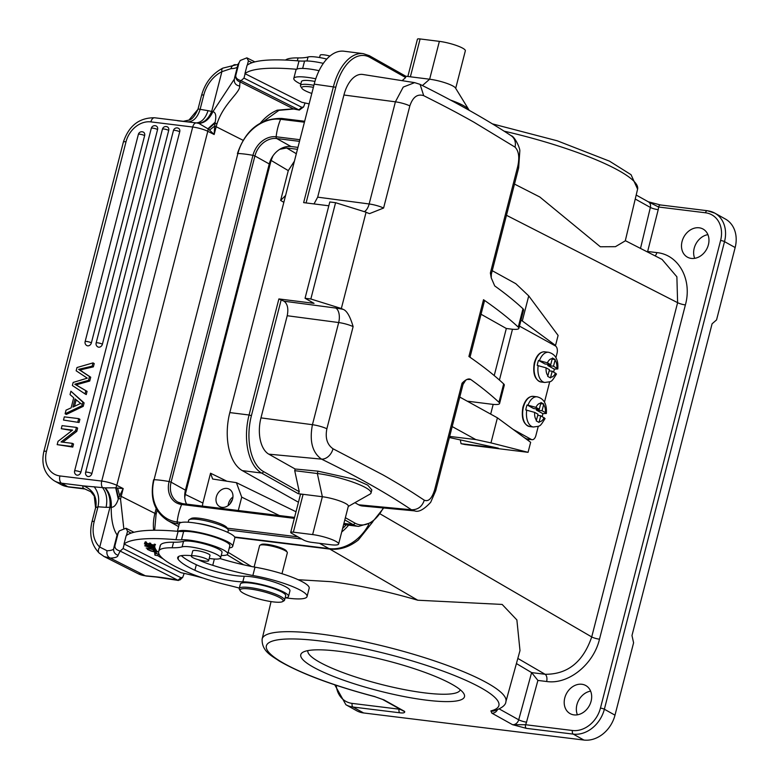 <?xml version="1.0" encoding="UTF-8"?>
<svg xmlns="http://www.w3.org/2000/svg" width="779" height="779" viewBox="0 0 779 779"><rect width="100%" height="100%" fill="white"/><g stroke="black" fill="none" stroke-linecap="round" stroke-linejoin="round"><path stroke-width="1.17" d="M76.001 384.865L89.721 381.058L90.715 377.211L89.497 376.53L88.514 380.376L74.784 384.193L85.865 390.688L85.038 393.901L72.369 385.517L73.158 382.44L87.287 378.166L76.157 370.785L76.994 367.532L93.003 362.897L92.165 366.169L78.601 369.334L79.818 370.015L93.373 366.851L94.22 363.579L93.003 362.897M65.115 413.766L66.322 414.447L83.226 406.346L84.113 402.909L70.908 391.204L70.042 394.593L73.713 397.777L71.123 407.855L66.049 410.134L65.115 413.766L82.009 405.674L82.895 402.227L70.908 391.204M90.715 377.211L79.818 370.015M85.038 393.901L86.255 394.573L87.073 391.37L75.933 384.797M79.078 422.5L63.498 420.056L79.078 422.5L79.896 419.306L78.689 418.625L64.316 416.862L63.498 420.056M91.396 342.848A3.506 2.824 119.1 0 1 86.81 345.555A3.506 3.506 0 0 1 85.125 341.621A3.506 0.652 14.4 0 1 86.459 341.445A3.506 0.652 14.4 0 1 86.703 341.475A3.506 0.652 14.4 0 1 91.396 342.848L144.641 135.604A3.506 0.652 -165.6 0 0 139.947 134.231A3.506 0.652 -165.6 0 0 139.704 134.202A3.506 0.652 -165.6 0 0 138.37 134.377L85.125 341.621M138.37 134.377A3.506 3.506 0 0 1 143.482 132.187A3.506 2.824 119.1 0 1 144.641 135.604M102.409 344.201A3.506 2.824 119.1 0 1 97.823 346.908A3.506 3.506 0 0 1 96.138 342.974A3.506 0.652 14.4 0 1 97.472 342.799A3.506 0.652 14.4 0 1 97.716 342.828A3.506 0.652 14.4 0 1 102.409 344.201L157.572 129.528A3.506 0.652 -165.6 0 0 152.869 128.155A3.506 0.652 -165.6 0 0 152.626 128.126A3.506 0.652 -165.6 0 0 151.301 128.301L96.138 342.974M151.301 128.301A3.506 3.506 0 0 1 156.404 126.11A3.506 2.824 119.1 0 1 157.572 129.528M80.88 472.201A3.506 2.824 119.1 0 1 76.303 474.908A3.506 3.506 0 0 1 74.609 470.974A3.506 0.652 14.4 0 1 75.943 470.798A3.506 0.652 14.4 0 1 76.186 470.828A3.506 0.652 14.4 0 1 80.88 472.201L168.702 130.395A3.506 0.652 -165.6 0 0 164.009 129.022A3.506 0.652 -165.6 0 0 163.765 129.002A3.506 0.652 -165.6 0 0 162.431 129.168L74.609 470.974M162.431 129.168A3.506 3.506 0 0 1 167.543 126.977A3.506 2.824 119.1 0 1 168.702 130.395M91.893 473.554A3.506 2.824 119.1 0 1 87.316 476.261A3.506 3.506 0 0 1 85.622 472.327A3.506 0.652 14.4 0 1 86.956 472.162A3.506 0.652 14.4 0 1 87.199 472.181A3.506 0.652 14.4 0 1 91.893 473.554L179.725 131.748A3.506 0.652 -165.6 0 0 175.022 130.385A3.506 0.652 -165.6 0 0 174.778 130.356A3.506 0.652 -165.6 0 0 173.444 130.521L85.622 472.327M173.444 130.521A3.506 3.506 0 0 1 178.557 128.331A3.506 2.824 119.1 0 1 179.725 131.748M71.98 430.544L61.278 428.703L72.564 430.086L58.026 441.362L57.179 444.634L71.541 446.406L72.33 443.348L61.054 441.956L75.582 430.68L76.43 427.408L62.057 425.636L61.278 428.703M72.33 443.348L73.547 444.02L72.759 447.078L57.179 444.634M62.856 442.18L76.8 431.362L77.647 428.08L76.43 427.408M177.544 120.745L196.23 122.907C201.586 122.469 205.52 118.389 208.032 110.667L198.207 109.002A5.852 1.081 14.4 0 0 197.993 109.206C194.867 116.09 191.858 119.713 188.985 120.063L198.207 109.002M187.836 121.865C193.367 121.709 197.438 117.629 200.037 109.635L203.796 95.009A29.242 21.978 116.8 0 1 221.888 71.678L230.954 68.659A39.184 7.235 14.4 0 0 237.352 66.984M208.032 110.667L212.891 111.709C209.444 119.041 204.789 122.955 198.937 123.442L208.344 129.051L215.033 123.082A5.852 0.808 -162.4 0 1 216.961 123.919C223.495 103.373 240.253 92.662 239.698 86.06C235.755 85.3 233.963 82.993 234.343 79.137L212.891 111.709C215.715 112.303 216.465 115.808 215.14 122.206L207.954 128.73A5.852 4.392 116.8 0 1 207.789 131.291A11.695 2.162 -165.6 0 0 192.705 127.026L150.883 121.884A23.389 18.813 119.1 0 0 126.013 141.797L46.477 451.314A23.389 18.813 119.1 0 0 59.915 475.94L101.728 481.081L192.705 127.026A5.852 3.301 -83 0 1 196.23 122.907L198.538 123.335C204.069 122.8 208.451 118.836 211.674 111.446L221.888 71.678A5.852 2.746 -116 0 1 222.745 68.172M94.093 486.69C98.349 492.016 99.654 498.726 97.979 506.798L106.1 507.333C107.658 499.271 106.46 492.688 102.516 487.615L83.713 485.93A23.389 4.323 -165.6 0 0 83.051 486.378A23.389 4.323 -165.6 0 0 83.869 488.501L67.9 486.748L61.522 483.194A29.242 23.516 119.1 0 1 54.433 480.906L60.811 484.46A29.242 23.516 -60.9 0 0 67.9 486.748A5.852 3.301 97 0 0 68.61 486.992L60.811 484.46M95.583 507.791L92 521.706C88.972 534.56 91.377 545.018 99.215 553.09L104.172 556.576L110.316 558.105A5.852 4.878 87.9 0 1 107.083 550.753L99.741 547.053A29.242 21.978 116.8 0 1 94.22 521.424L97.979 506.798L95.788 507.587A5.852 1.081 -165.6 0 0 95.622 507.704A5.852 1.081 -165.6 0 0 95.583 507.791L94.259 496.057L90.812 491.734L83.869 488.501M85.232 489.085L83.256 488.637M115.146 544.881C114.221 547.744 115.886 549.808 120.141 551.074L177.963 580.258L180.932 577.697L123.121 548.513L120.141 551.074L118.048 555.232A5.852 5.745 -177.1 0 1 113.637 549.361L113.968 547.15A159.656 29.495 14.4 0 1 115.146 544.881L118.145 533.187L119.353 530.889L126.013 528.25L127.542 531.249L131.184 533.089M123.121 548.513L124.25 544.054L180.981 572.692A64.336 11.889 -165.6 0 1 203.017 578.047M184.185 573.373L182.724 577.346L180.932 577.697M127.542 531.249L126.461 535.446M227.721 554.005L229.863 545.66A25.736 4.752 -165.6 0 0 224.761 541.181A25.736 4.752 -165.6 0 0 183.649 531.424A29.242 5.404 14.4 0 1 178.109 531.346A152.061 28.093 -165.6 0 0 177.865 531.317A152.061 28.093 -165.6 0 0 126.169 535.679L124.017 544.034A152.061 28.093 14.4 0 1 175.966 539.691A29.242 5.404 -165.6 0 0 181.507 539.779A25.736 4.752 14.4 0 1 222.619 549.536A25.736 4.752 14.4 0 1 227.721 554.005A25.736 4.752 14.4 0 1 224.079 555.427A25.736 4.752 14.4 0 1 221.226 555.476M198.148 559.663A32.163 5.94 -165.6 0 0 212.745 565.311A65.679 12.133 -165.6 0 0 252.844 575.515A40.936 7.566 14.4 0 1 298.932 589.45A40.936 7.566 14.4 0 1 307.043 596.568L309.185 588.213A40.936 7.566 -165.6 0 0 301.074 581.105A40.936 7.566 -165.6 0 0 254.986 567.17A65.679 12.133 14.4 0 1 219.99 558.553M177.865 531.317A28.657 5.297 14.4 0 1 198.421 532.33A28.657 5.297 14.4 0 1 226.192 540.996A28.657 5.297 14.4 0 1 232.697 546.381A28.657 5.297 14.4 0 1 229.279 547.91M232.697 546.381L234.839 538.036A28.657 5.297 -165.6 0 0 228.335 532.651A28.657 5.297 -165.6 0 0 198.178 523.527A28.657 5.297 -165.6 0 0 179.326 523.77L177.398 531.278M220.593 557.91L222.025 552.34A20.468 3.778 -165.6 0 0 218.062 548.835A20.468 3.778 -165.6 0 0 197.389 542.272A20.468 3.778 -165.6 0 0 183.542 541.298A58.483 10.809 14.4 0 1 173.571 542.213A58.483 10.809 -165.6 0 0 160.503 544.998A90.413 16.7 -165.6 0 0 160.114 545.894L158.682 551.464A90.413 16.7 14.4 0 1 159.072 550.568A58.483 10.809 14.4 0 1 172.14 547.783A58.483 10.809 -165.6 0 0 182.111 546.868A20.468 3.778 14.4 0 1 197.837 548.231A20.468 3.778 14.4 0 1 216.63 554.395A20.468 3.778 14.4 0 1 220.593 557.91A20.468 3.778 14.4 0 1 209.22 558.436M191.507 555.67A38.015 7.021 -165.6 0 0 177.69 557.569A38.015 7.021 -165.6 0 0 178.05 559.069A71.113 13.136 -165.6 0 0 191.157 568.475A71.113 13.136 -165.6 0 0 194.896 570.286A32.163 5.94 -165.6 0 0 242.824 581.816A26.32 4.859 14.4 0 1 283.41 591.913A26.32 4.859 14.4 0 1 288.512 596.432L289.944 590.862A26.32 4.859 -165.6 0 0 284.841 586.344A26.32 4.859 -165.6 0 0 244.255 576.246A32.163 5.94 14.4 0 1 196.327 564.726A71.113 13.136 14.4 0 1 192.588 562.905A71.113 13.136 14.4 0 1 181.332 555.661M307.043 596.568A40.936 7.566 14.4 0 1 285.542 597.814M154.271 544.151L153.794 545.066L150.337 544.151L150.766 543.323L149.578 543.002L149.14 543.83L146.033 543.002L146.491 542.126L145.293 541.804L144.728 542.885L154.894 545.582L155.469 544.463L154.271 544.151M154.388 548.932L155.089 549.935L146.209 548.026L156.462 550.461L155.576 549.195L154.388 548.932M159.403 554.794L154.641 552.554L154.963 555.213L157.845 555.661A101.465 18.745 -165.6 0 0 163.162 558.884M166.696 561.503L167.407 561.971M155.576 550.636L155.518 550.88C157.192 551.571 156.978 551.814 154.865 551.61C150.805 550.938 148.77 550.247 148.76 549.536L147.299 549.351L150.951 551.026C155.732 552.204 157.913 552.36 157.504 551.493L153.414 550.276L156.618 551.571L156.745 551.074M144.495 543.752L146.89 545.105L153.541 545.884L151.496 546.322L154.836 546.663L154.154 545.806L151.165 544.901L147.62 545.057C145.371 544.443 145.098 544.122 146.822 544.102L144.417 543.859M145.731 543.684L145.615 544.161L146.871 543.878M153.619 545.592L153.706 546.264M152.996 548.377A5.307 0.983 -165.6 0 0 153.278 548.416L155.294 548.231A3.914 0.721 -165.6 0 0 154.583 547.647L149.938 546.147L144.816 545.573L149.772 547.734L153.064 548.124M144.816 545.573L145.089 546.098L145.254 545.446M288.512 596.432A26.32 4.859 14.4 0 1 285.124 597.853M281.979 573.704L287.344 552.808A14.324 2.649 -165.6 0 0 287.217 552.262A14.324 2.649 -165.6 0 0 284.501 550.315A14.324 2.649 -165.6 0 0 265.026 544.979A14.324 2.649 -165.6 0 0 259.962 545.251A14.324 2.649 -165.6 0 0 259.592 545.67L254.11 567.005M287.217 552.262L286.38 550.899A13.155 2.434 -165.6 0 0 283.887 549.117A13.155 2.434 -165.6 0 0 266.009 544.219A13.155 2.434 -165.6 0 0 261.345 544.463L259.962 545.251M271.053 601.592L262.143 638.994A125.838 23.243 14.4 0 1 270.527 633.337A125.838 23.243 14.4 0 1 318.689 633.814A125.838 23.243 14.4 0 1 445.53 664.76A125.838 23.243 14.4 0 1 505.902 701.636L519.992 650.582L516.876 619.938L502.153 604.436L417.758 600.219C386.89 591.232 358.145 585.058 331.513 581.709L298.182 579.722M329.381 548.64A2.921 1.655 97 0 0 329.838 549.088C339.722 550.13 349.216 547.101 358.33 540.003L372.703 521.93M380.142 513.897L591.719 636.94C583.091 662.023 567.54 674.468 545.086 674.273L531.609 672.598L537.899 680.427L526.516 722.172A5.852 1.022 -164.8 0 1 518.717 719.796L531.609 672.598L516.409 663.562M460.321 439.901L461.032 443.67L465.053 444.546L528.065 452.326L530.645 442.306L497.411 417.826L459.766 397.066M662.14 259.514L676.883 276.808L677.613 302.671L506.477 215.296M514.491 184.078L539.808 196.999L600.327 246.768L615.42 246.68L625.274 240.857L637.592 189.141A125.838 23.243 -165.6 0 0 618.73 170.572A125.838 23.243 -165.6 0 0 504.13 131.164M564.765 697.965A16.086 12.931 -60.9 0 0 570.111 713.632A16.086 12.931 -60.9 0 0 591.105 701.197A16.086 12.931 -60.9 0 0 585.769 685.53A16.086 12.931 -60.9 0 0 564.765 697.965M682.063 241.48A16.086 12.931 -60.9 0 0 687.399 257.148A16.086 12.931 -60.9 0 0 708.403 244.723A16.086 12.931 -60.9 0 0 703.057 229.055A16.086 12.931 -60.9 0 0 682.063 241.48M647.515 251.997L658.216 209.639A11.695 9.406 -60.9 0 0 658.576 207.01L648.274 201.78M262.143 638.994C261.54 651.526 272.329 656.113 279.164 660.962C301.113 673.689 333.081 685.617 375.059 696.747L383.94 699.873L404.613 711.402C405.109 712.766 403.532 713.233 399.9 712.804L352.984 707.03A29.242 23.516 119.1 0 1 345.905 704.742L356.529 710.662A29.242 23.516 -60.9 0 0 363.618 712.96L583.899 740.05A29.242 23.516 -60.9 0 0 614.991 715.161L633.59 642.792L631.983 635.528L712.084 323.791L716.553 319.916L735.152 247.547A29.242 23.516 -60.9 0 0 725.444 219.065L714.81 213.134A29.242 23.516 119.1 0 1 724.519 241.626A2.921 0.536 -165.6 0 0 720.604 240.477A26.32 21.16 119.1 0 0 705.492 212.784L658.576 207.01A2.921 1.655 97 0 1 660.436 204.955A2.921 1.655 97 0 1 660.816 205.072M572.468 730.498L525.552 724.723L512.524 724.674L526.361 728.355L573.266 734.12A2.921 1.655 -83 0 1 572.468 730.498A26.32 21.16 119.1 0 0 600.453 708.092L720.604 240.477M313.44 667.204A84.512 15.609 -165.6 0 0 411 697.838A84.512 15.609 -165.6 0 0 463.758 693.524A84.512 15.609 -165.6 0 0 451.839 684.225A84.512 15.609 -165.6 0 0 369.236 656.512A84.512 15.609 -165.6 0 0 302.982 652.208A84.512 15.609 -165.6 0 0 313.44 667.204M383.94 699.873A5.852 4.703 119.1 0 1 382.528 699.415L403.201 710.945A5.852 4.703 -60.9 0 0 404.613 711.402L402.207 710.39M401.195 709.825L399.091 709.172A11.695 9.406 -60.9 0 1 399.121 708.676M577.414 714.81A16.086 12.931 119.1 0 1 576.918 704.732A16.086 12.931 119.1 0 1 590.618 691.129M694.702 258.336A16.086 12.931 119.1 0 1 694.206 248.258A16.086 12.931 119.1 0 1 707.907 234.645M307.871 650.611A78.66 14.528 -165.6 0 0 319.663 662.218A78.66 14.528 -165.6 0 0 403.493 689.444A78.66 14.528 -165.6 0 0 460.243 689.756M238.286 510.498L241.714 497.138L236.417 482.668L212.648 479.027L210.544 473.213L202.881 503.03L185.275 494.441L271.102 160.416L288.288 170.62L280.635 200.437L285.601 195.461M202.374 506.077L202.881 503.03M216.338 496.895A9.942 7.994 -60.9 0 0 219.639 506.584A9.942 7.994 -60.9 0 0 232.619 498.901A9.942 7.994 -60.9 0 0 229.318 489.212A9.942 7.994 -60.9 0 0 216.338 496.895M184.769 497.538L185.275 494.441M297.461 149.305L286.643 147.981L279.768 149.315M272.962 155.878L271.102 160.416M186.59 504.14A20.468 16.456 119.1 0 1 185.431 490.166L269.252 163.95A20.468 16.456 119.1 0 1 291.025 146.53L297.958 147.377M368.808 524.423A41.521 33.39 -60.9 0 1 328.991 548.601L234.625 536.994M288.288 170.62L294.423 161.136M228.169 505.561A9.942 7.994 119.1 0 1 228.49 503.672A9.942 7.994 119.1 0 1 232.94 497.002M232.346 499.806A7.897 6.349 -60.9 0 0 230.243 503.585M323.353 63.372A25.736 4.752 -165.6 0 0 304.56 61.035A29.242 5.404 14.4 0 1 299.019 60.957A152.061 28.093 -165.6 0 0 247.079 65.29L244.937 73.635A152.061 28.093 14.4 0 1 296.633 69.282A28.657 5.297 -165.6 0 0 295.952 70.081L293.8 78.436A28.657 5.297 14.4 0 1 315.787 78.796M326.791 59.068A20.468 3.778 -165.6 0 0 308.036 56.994A58.483 10.809 14.4 0 1 298.055 57.909A58.483 10.809 -165.6 0 0 285.542 60.061M319.088 70.685A28.657 5.297 -165.6 0 0 296.633 69.282M300.811 84.064A28.657 5.297 14.4 0 1 300.304 83.82A28.657 5.297 14.4 0 1 293.8 78.436M309.127 103.889A64.336 11.889 -165.6 0 0 301.843 102.292L244.937 73.635M314.959 81.415A20.468 3.778 -165.6 0 0 301.444 81.581L300.451 85.486A20.468 3.778 14.4 0 1 313.908 85.3M311.814 93.451A18.715 3.457 14.4 0 1 301.882 88.3A18.715 3.457 14.4 0 1 313.392 87.316M301.882 88.3L300.626 86.265A20.468 3.778 14.4 0 1 300.451 85.486M245.122 73.654L243.983 78.114L241.013 80.675C236.758 79.409 235.092 77.345 236.018 74.482L239.017 62.787L240.224 60.489L246.875 57.85L248.413 60.85L252.075 62.7M305.056 102.974L303.586 106.957L301.794 107.298L243.983 78.114M248.413 60.85L247.323 65.105M296.916 69.127L299.019 60.957M260.478 122.985A40.936 30.771 116.8 0 1 277.285 110.17L293.362 108.817A61.405 11.344 -165.6 0 1 298.834 109.858L241.013 80.675L239.981 81.873L293.362 108.817A5.852 2.103 100.3 0 0 293.751 109.002L299.34 110.073L298.834 109.858L301.794 107.298M303.567 106.986L299.34 110.073M246.875 57.85L254.86 61.882M239.698 86.06L239.981 81.873A5.852 5.735 36 0 1 235.784 74.774L234.693 77.335L237.848 65.066L240.224 60.489M126.013 528.25L133.969 532.271M113.968 547.15L117.123 534.881L118.817 531.58A5.852 5.735 36 0 0 117.921 533.488L117.142 535.27C118.038 535.543 110.891 529.486 111.251 507.246C114.085 507.441 116.422 504.753 118.272 499.183L119.693 495.717L117.58 488.043L115.681 487.82L118.272 499.183M175.966 539.691L178.109 531.346M99.176 553.051A5.852 3.768 -47.2 0 1 99.741 547.053L109.956 507.295L111.251 507.246C111.709 499.427 109.722 492.961 105.301 487.858L115.681 487.82A5.852 4.392 116.8 0 0 116.821 485.346L123.189 488.56L117.58 488.043M116.149 487.878L118.593 498.404A5.852 1.344 11.2 0 1 120.541 499.164L123.783 528.357M106.1 507.333L109.956 507.295C110.657 499.417 108.963 492.932 104.883 487.829L102.516 487.615A5.852 3.301 -83 0 1 101.728 481.081A11.695 2.162 14.4 0 1 116.821 485.346L207.789 131.291L214.157 134.504L214.673 126.081L209.551 130.103L214.157 134.504L216.163 126.714A5.852 1.081 -165.6 0 0 214.673 126.081L215.14 122.206M118.048 555.232A45.036 8.316 -165.6 0 1 110.316 558.105L145.361 575.788A35.094 26.379 -63.2 0 1 138.126 573.714L103.802 556.381M120.541 499.164A40.936 30.771 -63.2 0 1 121.183 496.35A5.852 1.081 14.4 0 0 119.693 495.717L123.189 488.56L121.183 496.35L154.924 513.38A5.852 1.081 14.4 0 1 156.082 514.403L157.144 510.274M208.344 129.051L209.551 130.103M180.105 579.839L177.963 580.258A61.405 11.344 -165.6 0 0 155.449 576.772A5.852 3.7 -84.4 0 0 156.316 577.025L178.469 580.472M329.955 56.059A8.92 1.646 -165.6 0 0 320.15 55.231L319.556 57.539M492.24 270.693L515.825 283.702L528.737 295.903L558.105 335.428L555.534 345.448L554.19 345.272M528.513 440.739L528.883 439.307M449.376 437.525L498.326 448.168L461.032 443.67M449.658 436.425L475.774 439.57L452.19 426.571M497.411 417.826L490.974 442.881L475.774 439.57M490.974 442.881L528.065 452.326M528.737 295.903L522.3 320.958L555.534 345.448M520.976 320.227L522.3 320.958M555.933 357.532L557.053 353.199A5.852 3.35 -83.1 0 0 555.398 345.934L519.466 326.119M538.279 426.269L535.884 435.588A5.852 3.35 -83.1 0 1 532.096 439.697A5.852 3.35 -83.1 0 1 531.366 439.463L513.098 429.385M524.179 437.545L526.604 438.889A5.852 3.35 96.9 0 0 527.334 439.122L532.096 439.697M467.186 401.156L491.568 404.213A17.547 3.243 14.4 0 0 499.582 403.512A17.547 3.243 14.4 0 0 498.94 402.276A759.447 140.298 14.4 0 0 470.682 379.431C468.666 378.175 465.784 379.431 462.044 383.21L434.721 489.543A11.695 2.162 14.4 0 1 435.685 490.789L430.68 502.299C423.922 509.583 418.557 512.446 414.594 510.878L411.4 509.768A747.499 148.964 13.2 0 0 321.532 459.133C312.35 452.628 309.312 441.148 312.437 424.701L338.68 322.545A11.695 6.281 97.5 0 0 335.807 308.065L284.082 301.22L278.892 298.932L314.044 303.343L305.056 298.269L329.799 201.965L335.583 202.696L366.081 212.209A759.447 140.298 -165.6 0 1 367.844 213.027L369.558 213.621L383.589 208.042L409.842 105.895A11.695 2.162 -165.6 0 0 395.401 101.825L403.23 87.092L414.623 82.632L419.939 84.317M494.217 375.585L506.321 328.485L510.878 329.059A17.547 3.243 14.4 0 0 518.892 328.358A17.547 3.243 14.4 0 0 518.249 327.122L522.972 308.757A759.447 140.298 -165.6 0 0 494.714 285.912L491.237 277.84L491.325 274.237A11.695 2.162 14.4 0 0 490.371 272.991L491.237 277.84M518.892 328.358L523.605 309.993A17.547 3.243 -165.6 0 0 522.972 308.757M512.485 329.235L499.427 380.064M493.175 404.389L490.682 414.107M549.721 381.739L544.492 402.061M536.643 408.897L536.351 410.056L542.846 413.639A15.21 8.696 -83.1 0 1 542.33 416.21A15.21 8.696 -83.1 0 1 542.233 416.561M527.081 404.944L533.576 408.527L539.292 409.218L535.952 407.378L527.081 404.944A15.21 8.696 -83.1 0 0 526.312 407.378A15.21 8.696 -83.1 0 0 525.796 409.958L534.667 412.383L538.007 414.224L536.264 420.903L539.029 422.432L540.772 415.752L537.705 415.382M542.846 413.639L546.361 413.483L545.407 412.588L542.067 410.747L536.351 410.056M542.067 410.747L543.752 404.058L540.977 402.539L539.292 409.218M543.752 404.058L540.714 403.697M529.642 426.551C523.41 424.526 521.151 418.119 522.875 407.339C525.075 399.88 528.542 396.219 533.284 396.355A15.21 8.696 96.9 0 0 523.459 407.037A15.21 8.696 96.9 0 0 523.391 407.3A15.21 8.696 96.9 0 0 529.642 426.551L533.449 427.009C540.665 425.811 539.448 427.447 545.066 418.547L540.772 415.752M548.095 364.368L547.793 365.526L554.288 369.11A15.21 8.696 -83.1 0 1 553.772 371.68A15.21 8.696 -83.1 0 1 553.674 372.021M538.523 360.414L545.018 363.997L550.734 364.679L547.394 362.839L538.523 360.414A15.21 8.696 -83.1 0 0 537.763 362.848A15.21 8.696 -83.1 0 0 537.237 365.419L546.108 367.854L549.448 369.694L547.705 376.374L550.471 377.903L552.223 371.223L549.156 370.853M554.288 369.11L557.813 368.954L553.509 366.208L547.793 365.526M553.509 366.208L555.193 359.528L552.428 357.999L550.734 364.679M555.193 359.528L552.155 359.158M541.084 382.012C534.852 379.986 532.602 373.589 534.316 362.81C536.517 355.351 539.983 351.689 544.725 351.826A15.21 8.696 96.9 0 0 534.9 362.508A15.21 8.696 96.9 0 0 534.832 362.771A15.21 8.696 96.9 0 0 541.084 382.012L544.891 382.47C552.107 381.272 550.899 382.908 556.508 374.008L552.223 371.223M470 357.249L484.46 300.957A11.695 2.162 -165.6 0 0 483.506 299.711A759.447 140.298 14.4 0 1 518.249 327.122M506.321 328.485L481.052 314.249M499.582 403.512L504.295 385.138A17.547 3.243 -165.6 0 0 503.662 383.901A759.447 140.298 -165.6 0 0 468.909 356.49L483.506 299.711M467.361 118.535A759.447 140.298 -165.6 0 1 469.318 119.615A759.447 140.298 -165.6 0 1 471.986 121.105A759.447 140.298 -165.6 0 1 473.856 122.157L515.016 147.114C518.833 151.019 519.729 157.533 517.684 166.667L490.371 272.991M467.371 118.525L457.292 113.013A759.447 140.298 14.4 0 0 439.843 103.86L423.698 95.661C417.447 93.655 412.831 97.063 409.842 105.895M335.583 202.696L310.84 299L341.338 308.513L366.081 212.209M341.338 308.513A759.447 140.298 14.4 0 1 343.091 309.341A23.389 4.323 -165.6 0 0 335.807 308.065M434.721 489.543C432.014 498.404 428.538 501.958 424.302 500.196L412.627 492.571A759.447 140.298 -165.6 0 0 398.312 483.808L389.111 478.394A759.447 140.298 14.4 0 0 387.251 477.323A759.447 140.298 14.4 0 0 384.651 475.842A759.447 140.298 14.4 0 0 382.781 474.791L332.984 448.753C327.112 444.595 325.077 437.934 326.878 428.771L353.121 326.615C350.122 316.352 346.782 310.597 343.091 309.341M514.997 147.104A11.695 10.166 -56.7 0 0 511.17 135.721C514.607 136.276 520.499 148.662 519.788 151.36L518.648 167.913A11.695 2.162 -165.6 0 0 517.684 166.667M314.034 203.923L317.676 197.155L343.928 95.009A29.242 16.32 97.1 0 1 362.829 74.472L414.623 82.632M405.567 76.196L405.684 77.549L402.12 80.665M328.826 205.783L303.644 202.628L333.461 86.557A46.789 26.116 -82.9 0 1 363.248 53.634L343.987 51.219A46.789 26.116 97.1 0 0 314.2 84.142L229.815 412.588A46.789 26.116 97.1 0 0 242.327 470.623L298.454 502.241M310.84 299L305.056 298.269M338.612 544.015L348.34 506.165A17.547 3.243 -165.6 0 0 339.956 501.043A17.547 3.243 -165.6 0 0 322.36 496.729L317.345 473.515L294.725 470.682L299.263 491.715L298.279 493.711L303.099 494.314A5.852 1.081 -165.6 0 0 300.431 494.548L290.703 532.408A5.852 1.081 14.4 0 1 293.371 532.174L312.632 534.589A17.547 3.243 14.4 0 1 330.228 538.902A17.547 3.243 14.4 0 1 338.612 544.015A17.547 3.243 14.4 0 1 330.608 544.716L311.347 542.301A5.852 1.081 14.4 0 1 303.537 540.003L291.55 533.255A5.852 1.081 14.4 0 1 290.703 532.408M312.632 534.589L322.36 496.729L303.099 494.314L293.371 532.174M333.003 448.762A11.695 8.637 116 0 1 321.532 459.133L268.794 454.157L295.153 469.007L317.949 471.159L354.659 479.319L367.707 485.113L371.836 489.903L371.038 493.01A36.262 6.699 14.4 0 1 370.103 494.061L348.262 506.457M354.912 502.689L358.652 504.792A29.242 16.32 97.1 0 0 362.449 505.999L414.594 510.878M317.949 471.159L317.345 473.515A36.262 6.699 14.4 0 1 353.724 482.435A36.262 6.699 14.4 0 1 371.038 493.01M294.725 470.682L295.153 469.007M284.082 301.22C287.558 303.927 288.6 308.766 287.217 315.729L260.965 417.885A29.242 16.32 97.1 0 0 268.794 454.157M405.801 76.225L429.638 79.215A17.547 3.243 14.4 0 1 455.472 87.978L468.851 109.742A36.262 6.699 -165.6 0 0 450.428 100.043M469.114 110.277A36.262 6.699 -165.6 0 0 468.851 109.742M455.696 88.348L465.345 50.791A17.547 3.243 -165.6 0 0 456.961 45.679A17.547 3.243 -165.6 0 0 439.366 41.365L420.105 38.95A5.852 1.081 -165.6 0 0 417.437 39.184L407.855 76.488M239.328 588.096A87.725 16.203 -165.6 0 0 227.264 585A58.483 10.809 14.4 0 1 188.82 572.76A90.413 16.7 14.4 0 1 176.21 566.976A90.413 16.7 14.4 0 1 158.682 551.464M208.645 560.676L209.999 555.388A8.92 1.646 -165.6 0 0 205.695 552.769A8.92 1.646 -165.6 0 0 192.725 550.948L191.361 556.235A8.92 1.646 14.4 0 1 204.341 558.066A8.92 1.646 14.4 0 1 208.645 560.676A8.92 1.646 14.4 0 1 195.665 558.855A8.92 1.646 14.4 0 1 191.361 556.235M284.539 600.151L285.679 595.701A23.389 4.323 -165.6 0 0 273.556 588.534A23.389 4.323 -165.6 0 0 249.251 582.926A23.389 4.323 -165.6 0 0 240.37 584.055L239.221 588.505A23.389 4.323 14.4 0 1 248.112 587.376A23.389 4.323 14.4 0 1 279.904 596.091A23.389 4.323 14.4 0 1 284.539 600.151A23.389 4.323 14.4 0 1 283.926 600.833L282.543 601.622A22.221 4.109 14.4 0 1 274.675 602.05A22.221 4.109 14.4 0 1 244.47 593.773A22.221 4.109 14.4 0 1 240.263 590.755A22.221 4.109 14.4 0 1 248.511 588.836A22.221 4.109 14.4 0 1 278.716 597.113A22.221 4.109 14.4 0 1 282.543 601.622M240.263 590.755L239.426 589.401A23.389 4.323 14.4 0 1 239.221 588.505M212.745 565.311L214.361 559.02M252.854 575.525L255.015 567.17M154.894 545.582L155.196 544.394M146.033 543.002L146.267 542.067M150.337 544.151L150.561 543.265M155.294 549.137L155.089 549.935M157.845 555.661L158.215 554.239M154.963 555.213L155.313 552.876M157.397 553.859L155.391 553.548M152.888 547.218L153.619 547.54L153.297 548.143L147.854 546.975L146.286 545.806L152.947 546.985M153.697 547.248L153.297 548.143M146.316 546.361L146.364 545.485M197.077 523.332A20.468 3.778 14.4 0 1 219.503 529.097M227.828 532.408L228.344 530.431A20.468 3.778 -165.6 0 0 228.159 529.652A20.468 3.778 -165.6 0 0 212.297 522.446A20.468 3.778 -165.6 0 0 191.342 519.126A20.468 3.778 -165.6 0 0 189.219 519.642A20.468 3.778 -165.6 0 0 188.693 520.245L188.177 522.222M228.159 529.652L226.913 527.607A18.715 3.457 -165.6 0 0 212.404 521.024A18.715 3.457 -165.6 0 0 193.241 517.986A18.715 3.457 -165.6 0 0 191.303 518.463L189.219 519.642M84.113 402.909L82.895 402.227M83.226 406.346L82.009 405.674M80.967 403.688L75.018 398.887L72.924 407.057L80.558 403.473L81.776 404.155M74.482 406.375L76.147 399.9M78.601 369.334L89.497 376.53M88.514 380.376L89.721 381.058M87.073 391.37L85.865 390.688M92.165 366.169L93.373 366.851M77.861 421.819L78.689 418.625M76.8 431.362L75.582 430.68M72.759 447.078L71.541 446.406M126.013 141.797A5.852 1.081 -165.6 0 0 123.384 142.031C128.847 125.711 139.266 117.629 154.641 117.775A5.852 3.301 97 0 0 150.883 121.884M235.326 64.608A5.852 4.878 87.9 0 0 230.954 68.659M203.796 95.009A5.852 1.081 -165.6 0 0 201.576 95.291L197.993 109.206M184.302 121.29L188.985 120.054M123.384 142.031L43.848 451.547A5.852 1.081 14.4 0 1 46.477 451.314M59.915 475.94A5.852 3.301 97 0 0 61.522 483.194L83.713 485.93C93.285 489.991 97.307 497.216 95.788 507.587M155.449 576.772L145.361 575.788A5.852 3.7 95.6 0 0 146.218 576.041L156.316 577.025M182.111 546.868L183.542 541.298M178.722 556.43L178.05 559.069M196.327 564.726L194.896 570.286M242.824 581.816L244.255 576.246M234.81 537.403L329.838 549.088L417.758 600.219M251.403 566.469L228.15 552.33M517.831 658.421L545.086 674.273A5.852 3.301 97 0 1 546.634 681.498L537.899 680.427M599.489 639.199A5.852 1.081 -165.6 0 1 591.719 636.94L677.613 302.671A5.852 1.081 14.4 0 0 685.384 304.93L599.489 639.199C593.51 664.633 568.164 684.819 546.634 681.498M505.902 701.636L505.902 701.636C505.746 705.19 501.686 708.315 493.73 711.003A5.852 5.443 75.9 0 1 490.877 710.896L491.851 713.155A5.852 4.703 119.1 0 0 497.401 709.854M375.098 696.66A119.995 22.163 14.4 0 1 274.403 640.523A119.995 22.163 14.4 0 1 390.182 654.769A119.995 22.163 14.4 0 1 490.877 710.896M499.339 708.987L518.717 719.796A5.852 4.703 -60.9 0 1 512.524 724.674L491.851 713.155M526.361 728.355A2.921 1.655 97 0 1 525.552 724.723A11.695 9.406 -60.9 0 0 526.516 722.172M648.099 251.539L656.843 252.61C678.83 254.665 692.424 279.778 685.384 304.93M707.721 210.846A29.242 23.516 119.1 0 1 714.81 213.134L707.371 210.72A2.921 1.655 -83 0 1 707.721 210.846M705.492 212.784A2.921 1.655 -83 0 1 707.371 210.72L660.456 204.955L648.128 201.732M658.216 209.639A5.852 1.139 13.6 0 1 650.368 207.448A5.852 4.703 -60.9 0 0 648.401 201.849L636.19 195.042M640.504 248.413L650.368 207.448L635.236 199.015M655.12 255.882A5.852 3.301 97 0 0 656.843 252.61M399.9 712.804A2.921 1.655 -83 0 1 399.091 709.172L352.186 703.398A2.921 1.655 97 0 0 352.984 707.03L363.618 712.96M583.899 740.05L573.266 734.12A29.242 23.516 119.1 0 0 604.368 709.231L614.991 715.161M352.186 703.398A26.32 21.16 119.1 0 1 336.236 685.306M735.152 247.547L724.519 241.626L604.368 709.231A2.921 0.536 14.4 0 0 600.453 708.092M241.714 497.138L279.427 515.562M280.635 200.437L283.838 202.336M226.251 480.886L210.544 473.213M299.506 141.35L276.691 138.535L291.025 146.53M269.252 163.95L254.918 155.966L171.098 482.182L185.431 490.166M304.657 121.31L281.842 118.496A1.753 0.993 97 0 0 281.628 118.427A1.753 0.993 97 0 0 280.625 119.275A38.599 21.812 97 0 0 277.801 127.707A38.599 21.812 97 0 0 276.136 136.773A1.753 0.993 97 0 0 276.691 138.535A20.468 16.456 -60.9 0 0 254.918 155.966L252.941 155.333A38.599 7.128 -165.6 0 0 237.897 153.482A40.187 32.309 119.1 0 1 280.625 119.275L304.423 122.206M294.316 518.356L181.643 504.5A38.599 21.812 97 0 0 178.819 512.933A38.599 21.812 97 0 0 177.145 521.998A40.187 32.309 119.1 0 1 154.067 479.698A38.599 7.128 14.4 0 1 169.121 481.549L171.098 482.182A20.468 16.456 -60.9 0 0 177.894 502.114A20.468 16.456 -60.9 0 0 182.432 503.662M299.925 139.704L276.136 136.773A21.802 17.537 -60.9 0 0 252.941 155.333L169.121 481.549A21.802 17.537 -60.9 0 0 181.643 504.5A1.753 0.993 97 0 1 182.637 503.653A1.753 0.993 97 0 1 182.851 503.721L294.54 517.46M154.067 479.698L237.897 153.482L154.067 479.698M297.938 536.858L227.244 528.162M181.225 522.505L177.145 521.998A1.753 0.993 97 0 0 177.709 523.761A41.521 33.39 119.1 0 1 167.641 520.508C154.388 511.871 149.704 498.307 153.599 479.796L153.862 480.059M346.149 524.851A40.187 32.309 119.1 0 1 342.604 528.483M348.622 525.153A41.521 33.39 119.1 0 1 341.708 531.969M301.794 539.029L228.325 529.993M179.277 523.955L177.709 523.761L179.131 524.559M328.991 548.601L319.536 543.323M296.322 153.716L286.643 147.981M307.004 60.986L308.036 56.994M297.315 60.811L298.055 57.909M302.661 68.435L304.56 61.035M239.017 62.787A159.656 29.495 -165.6 0 0 237.848 65.066M181.507 539.779L183.649 531.424M107.083 550.753A39.184 7.235 -165.6 0 0 113.685 548.747M92 521.706A5.852 1.081 14.4 0 1 94.22 521.424M242.999 140.259L216.163 126.714A40.936 30.771 -63.2 0 1 216.961 123.919M263.653 121.388L278.931 110.336A5.852 2.902 -112.5 0 1 277.285 110.17M153.667 530.256A40.936 30.771 116.8 0 1 154.924 513.38L156.17 508.551M526.604 438.889L531.366 439.463M533.449 427.009A15.21 8.696 -83.1 0 1 526.74 410.066M528.035 405.061A15.21 8.696 -83.1 0 1 537.091 396.813L533.284 396.355M543.615 404.7A9.358 5.356 -83.1 0 1 545.407 412.588M535.952 407.378A9.358 5.356 -83.1 0 1 540.85 403.171M536.449 420.271A9.358 5.356 -83.1 0 1 534.667 412.383M544.122 417.602A9.358 5.356 -83.1 0 1 539.224 421.799M544.891 382.47A15.21 8.696 -83.1 0 1 538.192 365.536M539.477 360.521A15.21 8.696 -83.1 0 1 548.533 352.283L544.725 351.826M555.057 360.171A9.358 5.356 -83.1 0 1 556.849 368.058M547.394 362.839A9.358 5.356 -83.1 0 1 552.292 358.642M547.9 375.731A9.358 5.356 -83.1 0 1 546.108 367.854M555.563 373.063A9.358 5.356 -83.1 0 1 550.665 377.26M503.662 383.901L498.94 402.276M423.698 95.661L420.095 84.385C455.988 102.302 486.339 119.411 511.17 135.721M317.676 197.155L369.149 203.971A11.695 2.162 14.4 0 1 383.589 208.042M364.358 211.664A11.695 6.281 97.5 0 0 369.149 203.971L395.401 101.825L343.928 95.009M306.079 202.93L335.807 87.248A45.036 25.132 -82.9 0 1 369.889 57.373L405.684 77.549M368.866 55.523A1.753 1.422 119.4 0 1 369.889 57.373M335.807 87.248L314.2 84.142M229.815 412.588L249.066 415.003L278.892 298.932M298.279 493.711L261.588 473.038A46.789 26.116 -82.9 0 1 249.066 415.003L251.413 415.684A45.036 25.132 -82.9 0 0 263.468 471.548L299.263 491.715M263.468 471.548A1.753 1.422 119.4 0 1 261.588 473.038L242.327 470.623M343.909 523.381L352.945 524.52L344.805 519.924M281.238 299.613L251.413 415.684M353.121 326.615A11.695 2.162 -165.6 0 0 338.68 322.545L287.217 315.729M260.965 417.885L312.437 424.701A11.695 2.162 14.4 0 1 326.878 428.771M424.302 500.196C422.082 506.691 417.778 509.875 411.4 509.768L358.652 504.792M435.685 490.789L463.008 384.456A11.695 2.162 -165.6 0 0 462.044 383.21M345.37 517.704L354.825 523.03A45.036 25.132 -82.9 0 0 383.268 507.947M383.687 507.986L372.216 522.3L358.574 526.409A46.789 26.116 -82.9 0 1 352.945 524.52A1.753 1.422 -60.6 0 0 354.825 523.03M463.008 384.456L465.686 380.269L467.069 379.392A20.468 3.778 -165.6 0 0 470.682 379.431M422.413 85.554L429.638 79.215L439.366 41.365M420.105 38.95L410.377 76.8M159.072 550.568L160.503 544.998M172.14 547.783L173.571 542.213M149.373 545.504L149.568 544.735M82.194 371.427L80.977 370.746M78.815 386.452L77.598 385.78M154.641 117.775L184.886 121.495M238.043 64.375L222.775 68.153C212.161 73.781 205.091 82.827 201.576 95.291M43.848 451.547C41.034 464.596 44.569 474.372 54.433 480.906M138.126 573.714L146.218 576.041M625.323 240.662L662.15 259.475M227.088 554.736L243.661 564.804M492.377 123.861L557.258 140.804L609.49 161.156L631.048 174.7L637.592 189.141M334.736 684.809L345.905 704.742M375.059 696.747L382.528 699.415M177.894 502.114L182.637 503.653L294.55 517.422M237.42 153.58C245.521 129.937 260.254 118.223 281.628 118.427L304.667 121.261M178.595 526.614L167.641 520.508M296.01 511.764L236.553 482.737M118.817 531.58L119.353 530.889M234.693 77.335L234.236 79.662M278.931 110.336L293.751 109.002M154.651 530.256L156.082 514.403M182.695 577.385L180.095 579.849M546.361 413.483C547.024 404.097 543.937 398.536 537.091 396.813M557.813 368.954C558.475 359.567 555.378 354.007 548.533 352.283M518.648 167.913L491.325 274.237M405.956 76.323L369.304 55.669L363.248 53.634M358.574 526.409L343.617 524.53M153.882 545.699L153.755 546.186M154.261 547.491L154.135 547.988M146.043 545.456L145.907 545.962M84.356 488.93L68.61 486.992M183.26 121.32L188.976 120.073"/></g></svg>
